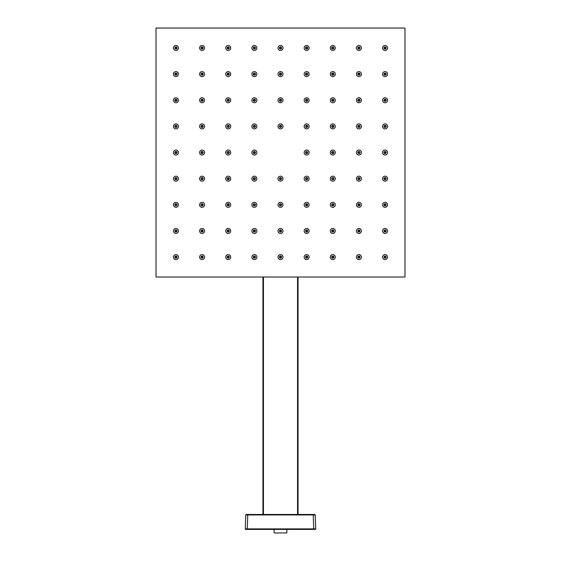 <?xml version="1.0" encoding="UTF-8"?>
<svg xmlns="http://www.w3.org/2000/svg" width="561" height="561" viewBox="0 0 561 561"><rect width="100%" height="100%" fill="white"/><g stroke="black" fill="none" stroke-linecap="round" stroke-linejoin="round"><path stroke-width="0.84" d="M404.979 277.015L404.979 28.05L156.021 28.05L156.021 277.015L404.979 277.015M175.516 48.583A0.75 0.75 0 0 1 175.32 47.545A0.75 0.75 0 0 1 176.357 47.348A0.75 0.75 0 0 1 176.554 48.386A0.75 0.75 0 0 1 175.516 48.583A0.75 0.75 0 0 0 176.554 48.386A0.75 0.75 0 0 0 176.357 47.348C175.327 47.236 175.032 47.664 175.502 48.604C176.547 48.695 176.834 48.274 176.371 47.327M177.339 45.911A2.489 2.489 0 0 1 177.991 49.368A2.489 2.489 0 0 1 174.534 50.02A2.489 2.489 0 0 1 173.882 46.563A2.489 2.489 0 0 1 177.339 45.911M175.516 74.725A0.75 0.75 0 0 1 175.32 73.687A0.75 0.75 0 0 1 176.357 73.491A0.75 0.75 0 0 1 176.554 74.529A0.75 0.75 0 0 1 175.516 74.725A0.75 0.75 0 0 0 176.554 74.529A0.75 0.75 0 0 0 176.357 73.491M177.339 72.053A2.489 2.489 0 0 1 177.991 75.511A2.489 2.489 0 0 1 174.534 76.163A2.489 2.489 0 0 1 173.882 72.706A2.489 2.489 0 0 1 177.339 72.053M175.516 100.868A0.75 0.75 0 0 1 175.32 99.83A0.75 0.75 0 0 1 176.357 99.634A0.75 0.75 0 0 1 176.554 100.671A0.75 0.75 0 0 1 175.516 100.868A0.75 0.75 0 0 0 176.554 100.671A0.75 0.75 0 0 0 176.357 99.634M177.339 98.196A2.489 2.489 0 0 1 177.991 101.653A2.489 2.489 0 0 1 174.534 102.305A2.489 2.489 0 0 1 173.882 98.848A2.489 2.489 0 0 1 177.339 98.196M175.516 127.01A0.75 0.75 0 0 1 175.32 125.973A0.75 0.75 0 0 1 176.357 125.776A0.75 0.75 0 0 1 176.554 126.814A0.75 0.75 0 0 1 175.516 127.01A0.75 0.75 0 0 0 176.554 126.814A0.75 0.75 0 0 0 176.357 125.776C175.327 125.664 175.032 126.085 175.502 127.031C176.547 127.123 176.834 126.695 176.371 125.755M177.339 124.332A2.489 2.489 0 0 1 177.991 127.796A2.489 2.489 0 0 1 174.534 128.448A2.489 2.489 0 0 1 173.882 124.984A2.489 2.489 0 0 1 177.339 124.332M175.516 153.146A0.75 0.75 0 0 1 175.32 152.108A0.75 0.75 0 0 1 176.357 151.919A0.75 0.75 0 0 1 176.554 152.957A0.75 0.75 0 0 1 175.516 153.146A0.75 0.75 0 0 0 176.554 152.957A0.75 0.75 0 0 0 176.357 151.919M177.339 150.474A2.489 2.489 0 0 1 177.991 153.938A2.489 2.489 0 0 1 174.534 154.591A2.489 2.489 0 0 1 173.882 151.126A2.489 2.489 0 0 1 177.339 150.474M175.516 179.289A0.75 0.75 0 0 1 175.32 178.251A0.75 0.75 0 0 1 176.357 178.054A0.75 0.75 0 0 1 176.554 179.092A0.75 0.75 0 0 1 175.516 179.289A0.75 0.75 0 0 0 176.554 179.092A0.75 0.75 0 0 0 176.357 178.054C175.327 177.942 175.032 178.37 175.502 179.31C176.547 179.401 176.834 178.98 176.371 178.033M177.339 176.617A2.489 2.489 0 0 1 177.991 180.074A2.489 2.489 0 0 1 174.534 180.733A2.489 2.489 0 0 1 173.882 177.269A2.489 2.489 0 0 1 177.339 176.617M175.516 205.431A0.75 0.75 0 0 1 175.32 204.393A0.75 0.75 0 0 1 176.357 204.197A0.75 0.75 0 0 1 176.554 205.235A0.75 0.75 0 0 1 175.516 205.431A0.75 0.75 0 0 0 176.554 205.235A0.75 0.75 0 0 0 176.357 204.197M177.339 202.759A2.489 2.489 0 0 1 177.991 206.217A2.489 2.489 0 0 1 174.534 206.869A2.489 2.489 0 0 1 173.882 203.412A2.489 2.489 0 0 1 177.339 202.759M175.516 231.574A0.75 0.75 0 0 1 175.32 230.536A0.75 0.75 0 0 1 176.357 230.34A0.75 0.75 0 0 1 176.554 231.377A0.75 0.75 0 0 1 175.516 231.574A0.75 0.75 0 0 0 176.554 231.377A0.75 0.75 0 0 0 176.357 230.34C175.327 230.227 175.032 230.655 175.502 231.595C176.547 231.686 176.834 231.258 176.371 230.319M177.339 228.902A2.489 2.489 0 0 1 177.991 232.359A2.489 2.489 0 0 1 174.534 233.011A2.489 2.489 0 0 1 173.882 229.554A2.489 2.489 0 0 1 177.339 228.902M175.516 257.716A0.75 0.75 0 0 1 175.32 256.679A0.75 0.75 0 0 1 176.357 256.482A0.75 0.75 0 0 1 176.554 257.52A0.75 0.75 0 0 1 175.516 257.716A0.75 0.75 0 0 0 176.554 257.52A0.75 0.75 0 0 0 176.357 256.482M177.339 255.045A2.489 2.489 0 0 1 177.991 258.502A2.489 2.489 0 0 1 174.534 259.154A2.489 2.489 0 0 1 173.882 255.697A2.489 2.489 0 0 1 177.339 255.045M201.658 48.583A0.75 0.75 0 0 1 201.462 47.545A0.75 0.75 0 0 1 202.5 47.348A0.75 0.75 0 0 1 202.696 48.386A0.75 0.75 0 0 1 201.658 48.583C202.689 48.695 202.977 48.274 202.514 47.327C201.462 47.236 201.175 47.664 201.644 48.604A0.75 0.75 0 0 0 202.696 48.386A0.75 0.75 0 0 0 202.5 47.348M203.482 45.911A2.489 2.489 0 0 1 204.134 49.368A2.489 2.489 0 0 1 200.67 50.02A2.489 2.489 0 0 1 200.018 46.563A2.489 2.489 0 0 1 203.482 45.911M201.658 74.725A0.75 0.75 0 0 1 201.462 73.687A0.75 0.75 0 0 1 202.5 73.491A0.75 0.75 0 0 1 202.696 74.529A0.75 0.75 0 0 1 201.658 74.725A0.75 0.75 0 0 0 202.696 74.529A0.75 0.75 0 0 0 202.5 73.491M203.482 72.053A2.489 2.489 0 0 1 204.134 75.511A2.489 2.489 0 0 1 200.67 76.163A2.489 2.489 0 0 1 200.018 72.706A2.489 2.489 0 0 1 203.482 72.053M201.658 100.868A0.75 0.75 0 0 1 201.462 99.83A0.75 0.75 0 0 1 202.5 99.634A0.75 0.75 0 0 1 202.696 100.671A0.75 0.75 0 0 1 201.658 100.868C202.689 100.98 202.977 100.552 202.514 99.613C201.462 99.521 201.175 99.942 201.644 100.889A0.75 0.75 0 0 0 202.696 100.671A0.75 0.75 0 0 0 202.5 99.634M203.482 98.196A2.489 2.489 0 0 1 204.134 101.653A2.489 2.489 0 0 1 200.67 102.305A2.489 2.489 0 0 1 200.018 98.848A2.489 2.489 0 0 1 203.482 98.196M201.658 127.01A0.75 0.75 0 0 1 201.462 125.973A0.75 0.75 0 0 1 202.5 125.776A0.75 0.75 0 0 1 202.696 126.814A0.75 0.75 0 0 1 201.658 127.01A0.75 0.75 0 0 0 202.696 126.814A0.75 0.75 0 0 0 202.5 125.776M203.482 124.332A2.489 2.489 0 0 1 204.134 127.796A2.489 2.489 0 0 1 200.67 128.448A2.489 2.489 0 0 1 200.018 124.984A2.489 2.489 0 0 1 203.482 124.332M201.658 153.146A0.75 0.75 0 0 1 201.462 152.108A0.75 0.75 0 0 1 202.5 151.919A0.75 0.75 0 0 1 202.696 152.957A0.75 0.75 0 0 1 201.658 153.146C202.689 153.258 202.977 152.837 202.514 151.898C201.462 151.807 201.175 152.227 201.644 153.167A0.75 0.75 0 0 0 202.696 152.957A0.75 0.75 0 0 0 202.5 151.919M203.482 150.474A2.489 2.489 0 0 1 204.134 153.938A2.489 2.489 0 0 1 200.67 154.591A2.489 2.489 0 0 1 200.018 151.126A2.489 2.489 0 0 1 203.482 150.474M201.658 179.289A0.75 0.75 0 0 1 201.462 178.251A0.75 0.75 0 0 1 202.5 178.054A0.75 0.75 0 0 1 202.696 179.092A0.75 0.75 0 0 1 201.658 179.289A0.75 0.75 0 0 0 202.696 179.092A0.75 0.75 0 0 0 202.5 178.054M203.482 176.617A2.489 2.489 0 0 1 204.134 180.074A2.489 2.489 0 0 1 200.67 180.733A2.489 2.489 0 0 1 200.018 177.269A2.489 2.489 0 0 1 203.482 176.617M201.658 205.431A0.75 0.75 0 0 1 201.462 204.393A0.75 0.75 0 0 1 202.5 204.197A0.75 0.75 0 0 1 202.696 205.235A0.75 0.75 0 0 1 201.658 205.431A0.75 0.75 0 0 0 202.696 205.235A0.75 0.75 0 0 0 202.5 204.197M203.482 202.759A2.489 2.489 0 0 1 204.134 206.217A2.489 2.489 0 0 1 200.67 206.869A2.489 2.489 0 0 1 200.018 203.412A2.489 2.489 0 0 1 203.482 202.759M201.658 231.574A0.75 0.75 0 0 1 201.462 230.536A0.75 0.75 0 0 1 202.5 230.34A0.75 0.75 0 0 1 202.696 231.377A0.75 0.75 0 0 1 201.658 231.574C202.689 231.686 202.977 231.258 202.514 230.319C201.462 230.227 201.175 230.655 201.644 231.595A0.75 0.75 0 0 0 202.696 231.377A0.75 0.75 0 0 0 202.5 230.34M203.482 228.902A2.489 2.489 0 0 1 204.134 232.359A2.489 2.489 0 0 1 200.67 233.011A2.489 2.489 0 0 1 200.018 229.554A2.489 2.489 0 0 1 203.482 228.902M201.658 257.716A0.75 0.75 0 0 1 201.462 256.679A0.75 0.75 0 0 1 202.5 256.482A0.75 0.75 0 0 1 202.696 257.52A0.75 0.75 0 0 1 201.658 257.716A0.75 0.75 0 0 0 202.696 257.52A0.75 0.75 0 0 0 202.5 256.482M203.482 255.045A2.489 2.489 0 0 1 204.134 258.502A2.489 2.489 0 0 1 200.67 259.154A2.489 2.489 0 0 1 200.018 255.697A2.489 2.489 0 0 1 203.482 255.045M227.794 48.583A0.75 0.75 0 0 1 227.598 47.545A0.75 0.75 0 0 1 228.636 47.348A0.75 0.75 0 0 1 228.832 48.386A0.75 0.75 0 0 1 227.794 48.583A0.75 0.75 0 0 0 228.832 48.386A0.75 0.75 0 0 0 228.636 47.348C227.605 47.236 227.317 47.664 227.78 48.604C228.832 48.695 229.119 48.274 228.65 47.327M229.624 45.911A2.489 2.489 0 0 1 230.276 49.368A2.489 2.489 0 0 1 226.812 50.02A2.489 2.489 0 0 1 226.16 46.563A2.489 2.489 0 0 1 229.624 45.911M227.794 74.725A0.75 0.75 0 0 1 227.598 73.687A0.75 0.75 0 0 1 228.636 73.491A0.75 0.75 0 0 1 228.832 74.529A0.75 0.75 0 0 1 227.794 74.725A0.75 0.75 0 0 0 228.832 74.529A0.75 0.75 0 0 0 228.636 73.491M229.624 72.053A2.489 2.489 0 0 1 230.276 75.511A2.489 2.489 0 0 1 226.812 76.163A2.489 2.489 0 0 1 226.16 72.706A2.489 2.489 0 0 1 229.624 72.053M227.794 100.868A0.75 0.75 0 0 1 227.598 99.83A0.75 0.75 0 0 1 228.636 99.634A0.75 0.75 0 0 1 228.832 100.671A0.75 0.75 0 0 1 227.794 100.868A0.75 0.75 0 0 0 228.832 100.671A0.75 0.75 0 0 0 228.636 99.634M229.624 98.196A2.489 2.489 0 0 1 230.276 101.653A2.489 2.489 0 0 1 226.812 102.305A2.489 2.489 0 0 1 226.16 98.848A2.489 2.489 0 0 1 229.624 98.196M227.794 127.01A0.75 0.75 0 0 1 227.598 125.973A0.75 0.75 0 0 1 228.636 125.776A0.75 0.75 0 0 1 228.832 126.814A0.75 0.75 0 0 1 227.794 127.01A0.75 0.75 0 0 0 228.832 126.814A0.75 0.75 0 0 0 228.636 125.776C227.605 125.664 227.317 126.085 227.78 127.031C228.832 127.123 229.119 126.695 228.65 125.755M229.624 124.332A2.489 2.489 0 0 1 230.276 127.796A2.489 2.489 0 0 1 226.812 128.448A2.489 2.489 0 0 1 226.16 124.984A2.489 2.489 0 0 1 229.624 124.332M227.794 153.146A0.75 0.75 0 0 1 227.598 152.108A0.75 0.75 0 0 1 228.636 151.919A0.75 0.75 0 0 1 228.832 152.957A0.75 0.75 0 0 1 227.794 153.146A0.75 0.75 0 0 0 228.832 152.957A0.75 0.75 0 0 0 228.636 151.919M229.624 150.474A2.489 2.489 0 0 1 230.276 153.938A2.489 2.489 0 0 1 226.812 154.591A2.489 2.489 0 0 1 226.16 151.126A2.489 2.489 0 0 1 229.624 150.474M227.794 179.289A0.75 0.75 0 0 1 227.598 178.251A0.75 0.75 0 0 1 228.636 178.054A0.75 0.75 0 0 1 228.832 179.092A0.75 0.75 0 0 1 227.794 179.289A0.75 0.75 0 0 0 228.832 179.092A0.75 0.75 0 0 0 228.636 178.054C227.605 177.942 227.317 178.37 227.78 179.31C228.832 179.401 229.119 178.98 228.65 178.033M229.624 176.617A2.489 2.489 0 0 1 230.276 180.074A2.489 2.489 0 0 1 226.812 180.733A2.489 2.489 0 0 1 226.16 177.269A2.489 2.489 0 0 1 229.624 176.617M227.794 205.431A0.75 0.75 0 0 1 227.598 204.393A0.75 0.75 0 0 1 228.636 204.197A0.75 0.75 0 0 1 228.832 205.235A0.75 0.75 0 0 1 227.794 205.431A0.75 0.75 0 0 0 228.832 205.235A0.75 0.75 0 0 0 228.636 204.197M229.624 202.759A2.489 2.489 0 0 1 230.276 206.217A2.489 2.489 0 0 1 226.812 206.869A2.489 2.489 0 0 1 226.16 203.412A2.489 2.489 0 0 1 229.624 202.759M227.794 231.574A0.75 0.75 0 0 1 227.598 230.536A0.75 0.75 0 0 1 228.636 230.34A0.75 0.75 0 0 1 228.832 231.377A0.75 0.75 0 0 1 227.794 231.574A0.75 0.75 0 0 0 228.832 231.377A0.75 0.75 0 0 0 228.636 230.34C227.605 230.227 227.317 230.655 227.78 231.595C228.832 231.686 229.119 231.258 228.65 230.319M229.624 228.902A2.489 2.489 0 0 1 230.276 232.359A2.489 2.489 0 0 1 226.812 233.011A2.489 2.489 0 0 1 226.16 229.554A2.489 2.489 0 0 1 229.624 228.902M227.794 257.716A0.75 0.75 0 0 1 227.598 256.679A0.75 0.75 0 0 1 228.636 256.482A0.75 0.75 0 0 1 228.832 257.52A0.75 0.75 0 0 1 227.794 257.716A0.75 0.75 0 0 0 228.832 257.52A0.75 0.75 0 0 0 228.636 256.482M229.624 255.045A2.489 2.489 0 0 1 230.276 258.502A2.489 2.489 0 0 1 226.812 259.154A2.489 2.489 0 0 1 226.16 255.697A2.489 2.489 0 0 1 229.624 255.045M253.937 48.583A0.75 0.75 0 0 1 253.74 47.545A0.75 0.75 0 0 1 254.778 47.348A0.75 0.75 0 0 1 254.975 48.386A0.75 0.75 0 0 1 253.937 48.583C254.967 48.695 255.262 48.274 254.792 47.327C253.747 47.236 253.46 47.664 253.923 48.604A0.75 0.75 0 0 0 254.975 48.386A0.75 0.75 0 0 0 254.778 47.348M255.76 45.911A2.489 2.489 0 0 1 256.412 49.368A2.489 2.489 0 0 1 252.955 50.02A2.489 2.489 0 0 1 252.303 46.563A2.489 2.489 0 0 1 255.76 45.911M253.937 74.725A0.75 0.75 0 0 1 253.74 73.687A0.75 0.75 0 0 1 254.778 73.491A0.75 0.75 0 0 1 254.975 74.529A0.75 0.75 0 0 1 253.937 74.725A0.75 0.75 0 0 0 254.975 74.529A0.75 0.75 0 0 0 254.778 73.491M255.76 72.053A2.489 2.489 0 0 1 256.412 75.511A2.489 2.489 0 0 1 252.955 76.163A2.489 2.489 0 0 1 252.303 72.706A2.489 2.489 0 0 1 255.76 72.053M253.937 100.868A0.75 0.75 0 0 1 253.74 99.83A0.75 0.75 0 0 1 254.778 99.634A0.75 0.75 0 0 1 254.975 100.671A0.75 0.75 0 0 1 253.937 100.868C254.967 100.98 255.262 100.552 254.792 99.613C253.747 99.521 253.46 99.942 253.923 100.889A0.75 0.75 0 0 0 254.975 100.671A0.75 0.75 0 0 0 254.778 99.634M255.76 98.196A2.489 2.489 0 0 1 256.412 101.653A2.489 2.489 0 0 1 252.955 102.305A2.489 2.489 0 0 1 252.303 98.848A2.489 2.489 0 0 1 255.76 98.196M253.937 127.01A0.75 0.75 0 0 1 253.74 125.973A0.75 0.75 0 0 1 254.778 125.776A0.75 0.75 0 0 1 254.975 126.814A0.75 0.75 0 0 1 253.937 127.01A0.75 0.75 0 0 0 254.975 126.814A0.75 0.75 0 0 0 254.778 125.776M255.76 124.332A2.489 2.489 0 0 1 256.412 127.796A2.489 2.489 0 0 1 252.955 128.448A2.489 2.489 0 0 1 252.303 124.984A2.489 2.489 0 0 1 255.76 124.332M253.937 153.146A0.75 0.75 0 0 1 253.74 152.108A0.75 0.75 0 0 1 254.778 151.919A0.75 0.75 0 0 1 254.975 152.957A0.75 0.75 0 0 1 253.937 153.146C254.967 153.258 255.262 152.837 254.792 151.898C253.747 151.807 253.46 152.227 253.923 153.167A0.75 0.75 0 0 0 254.975 152.957A0.75 0.75 0 0 0 254.778 151.919M255.76 150.474A2.489 2.489 0 0 1 256.412 153.938A2.489 2.489 0 0 1 252.955 154.591A2.489 2.489 0 0 1 252.303 151.126A2.489 2.489 0 0 1 255.76 150.474M253.937 179.289A0.75 0.75 0 0 1 253.74 178.251A0.75 0.75 0 0 1 254.778 178.054A0.75 0.75 0 0 1 254.975 179.092A0.75 0.75 0 0 1 253.937 179.289A0.75 0.75 0 0 0 254.975 179.092A0.75 0.75 0 0 0 254.778 178.054M255.76 176.617A2.489 2.489 0 0 1 256.412 180.074A2.489 2.489 0 0 1 252.955 180.733A2.489 2.489 0 0 1 252.303 177.269A2.489 2.489 0 0 1 255.76 176.617M253.937 205.431A0.75 0.75 0 0 1 253.74 204.393A0.75 0.75 0 0 1 254.778 204.197A0.75 0.75 0 0 1 254.975 205.235A0.75 0.75 0 0 1 253.937 205.431A0.75 0.75 0 0 0 254.975 205.235A0.75 0.75 0 0 0 254.778 204.197M255.76 202.759A2.489 2.489 0 0 1 256.412 206.217A2.489 2.489 0 0 1 252.955 206.869A2.489 2.489 0 0 1 252.303 203.412A2.489 2.489 0 0 1 255.76 202.759M253.937 231.574A0.75 0.75 0 0 1 253.74 230.536A0.75 0.75 0 0 1 254.778 230.34A0.75 0.75 0 0 1 254.975 231.377A0.75 0.75 0 0 1 253.937 231.574C254.967 231.686 255.262 231.258 254.792 230.319C253.747 230.227 253.46 230.655 253.923 231.595A0.75 0.75 0 0 0 254.975 231.377A0.75 0.75 0 0 0 254.778 230.34M255.76 228.902A2.489 2.489 0 0 1 256.412 232.359A2.489 2.489 0 0 1 252.955 233.011A2.489 2.489 0 0 1 252.303 229.554A2.489 2.489 0 0 1 255.76 228.902M253.937 257.716A0.75 0.75 0 0 1 253.74 256.679A0.75 0.75 0 0 1 254.778 256.482A0.75 0.75 0 0 1 254.975 257.52A0.75 0.75 0 0 1 253.937 257.716A0.75 0.75 0 0 0 254.975 257.52A0.75 0.75 0 0 0 254.778 256.482M255.76 255.045A2.489 2.489 0 0 1 256.412 258.502A2.489 2.489 0 0 1 252.955 259.154A2.489 2.489 0 0 1 252.303 255.697A2.489 2.489 0 0 1 255.76 255.045M280.079 48.583A0.75 0.75 0 0 1 279.883 47.545A0.75 0.75 0 0 1 280.921 47.348A0.75 0.75 0 0 1 281.117 48.386A0.75 0.75 0 0 1 280.079 48.583C281.11 48.695 281.405 48.274 280.935 47.327C279.89 47.236 279.595 47.664 280.065 48.604A0.75 0.75 0 0 0 281.117 48.386A0.75 0.75 0 0 0 280.921 47.348M281.903 45.911A2.489 2.489 0 0 1 282.555 49.368A2.489 2.489 0 0 1 279.098 50.02A2.489 2.489 0 0 1 278.445 46.563A2.489 2.489 0 0 1 281.903 45.911M280.079 74.725A0.75 0.75 0 0 1 279.883 73.687A0.75 0.75 0 0 1 280.921 73.491A0.75 0.75 0 0 1 281.117 74.529A0.75 0.75 0 0 1 280.079 74.725A0.75 0.75 0 0 0 281.117 74.529A0.75 0.75 0 0 0 280.921 73.491M281.903 72.053A2.489 2.489 0 0 1 282.555 75.511A2.489 2.489 0 0 1 279.098 76.163A2.489 2.489 0 0 1 278.445 72.706A2.489 2.489 0 0 1 281.903 72.053M280.079 100.868A0.75 0.75 0 0 1 279.883 99.83A0.75 0.75 0 0 1 280.921 99.634A0.75 0.75 0 0 1 281.117 100.671A0.75 0.75 0 0 1 280.079 100.868C281.11 100.98 281.405 100.552 280.935 99.613C279.89 99.521 279.595 99.942 280.065 100.889A0.75 0.75 0 0 0 281.117 100.671A0.75 0.75 0 0 0 280.921 99.634M281.903 98.196A2.489 2.489 0 0 1 282.555 101.653A2.489 2.489 0 0 1 279.098 102.305A2.489 2.489 0 0 1 278.445 98.848A2.489 2.489 0 0 1 281.903 98.196M280.079 127.01A0.75 0.75 0 0 1 279.883 125.973A0.75 0.75 0 0 1 280.921 125.776A0.75 0.75 0 0 1 281.117 126.814A0.75 0.75 0 0 1 280.079 127.01A0.75 0.75 0 0 0 281.117 126.814A0.75 0.75 0 0 0 280.921 125.776C279.89 125.664 279.595 126.085 280.065 127.031C281.11 127.123 281.405 126.695 280.935 125.755M281.903 124.332A2.489 2.489 0 0 1 282.555 127.796A2.489 2.489 0 0 1 279.098 128.448A2.489 2.489 0 0 1 278.445 124.984A2.489 2.489 0 0 1 281.903 124.332M280.079 179.289A0.75 0.75 0 0 1 279.883 178.251A0.75 0.75 0 0 1 280.921 178.054A0.75 0.75 0 0 1 281.117 179.092A0.75 0.75 0 0 1 280.079 179.289A0.75 0.75 0 0 0 281.117 179.092A0.75 0.75 0 0 0 280.921 178.054C279.89 177.942 279.595 178.37 280.065 179.31C281.11 179.401 281.405 178.98 280.935 178.033M281.903 176.617A2.489 2.489 0 0 1 282.555 180.074A2.489 2.489 0 0 1 279.098 180.733A2.489 2.489 0 0 1 278.445 177.269A2.489 2.489 0 0 1 281.903 176.617M280.079 205.431A0.75 0.75 0 0 1 279.883 204.393A0.75 0.75 0 0 1 280.921 204.197A0.75 0.75 0 0 1 281.117 205.235A0.75 0.75 0 0 1 280.079 205.431A0.75 0.75 0 0 0 281.117 205.235A0.75 0.75 0 0 0 280.921 204.197M281.903 202.759A2.489 2.489 0 0 1 282.555 206.217A2.489 2.489 0 0 1 279.098 206.869A2.489 2.489 0 0 1 278.445 203.412A2.489 2.489 0 0 1 281.903 202.759M280.079 231.574A0.75 0.75 0 0 1 279.883 230.536A0.75 0.75 0 0 1 280.921 230.34A0.75 0.75 0 0 1 281.117 231.377A0.75 0.75 0 0 1 280.079 231.574C281.11 231.686 281.405 231.258 280.935 230.319C279.89 230.227 279.595 230.655 280.065 231.595A0.75 0.75 0 0 0 281.117 231.377A0.75 0.75 0 0 0 280.921 230.34M281.903 228.902A2.489 2.489 0 0 1 282.555 232.359A2.489 2.489 0 0 1 279.098 233.011A2.489 2.489 0 0 1 278.445 229.554A2.489 2.489 0 0 1 281.903 228.902M280.079 257.716A0.75 0.75 0 0 1 279.883 256.679A0.75 0.75 0 0 1 280.921 256.482A0.75 0.75 0 0 1 281.117 257.52A0.75 0.75 0 0 1 280.079 257.716A0.75 0.75 0 0 0 281.117 257.52A0.75 0.75 0 0 0 280.921 256.482M281.903 255.045A2.489 2.489 0 0 1 282.555 258.502A2.489 2.489 0 0 1 279.098 259.154A2.489 2.489 0 0 1 278.445 255.697A2.489 2.489 0 0 1 281.903 255.045M306.222 48.583A0.75 0.75 0 0 1 306.026 47.545A0.75 0.75 0 0 1 307.063 47.348A0.75 0.75 0 0 1 307.26 48.386A0.75 0.75 0 0 1 306.222 48.583A0.75 0.75 0 0 0 307.26 48.386A0.75 0.75 0 0 0 307.063 47.348C306.033 47.236 305.738 47.664 306.208 48.604C307.253 48.695 307.54 48.274 307.077 47.327M308.045 45.911A2.489 2.489 0 0 1 308.697 49.368A2.489 2.489 0 0 1 305.24 50.02A2.489 2.489 0 0 1 304.588 46.563A2.489 2.489 0 0 1 308.045 45.911M306.222 74.725A0.75 0.75 0 0 1 306.026 73.687A0.75 0.75 0 0 1 307.063 73.491A0.75 0.75 0 0 1 307.26 74.529A0.75 0.75 0 0 1 306.222 74.725A0.75 0.75 0 0 0 307.26 74.529A0.75 0.75 0 0 0 307.063 73.491M308.045 72.053A2.489 2.489 0 0 1 308.697 75.511A2.489 2.489 0 0 1 305.24 76.163A2.489 2.489 0 0 1 304.588 72.706A2.489 2.489 0 0 1 308.045 72.053M306.222 100.868A0.75 0.75 0 0 1 306.026 99.83A0.75 0.75 0 0 1 307.063 99.634A0.75 0.75 0 0 1 307.26 100.671A0.75 0.75 0 0 1 306.222 100.868A0.75 0.75 0 0 0 307.26 100.671A0.75 0.75 0 0 0 307.063 99.634M308.045 98.196A2.489 2.489 0 0 1 308.697 101.653A2.489 2.489 0 0 1 305.24 102.305A2.489 2.489 0 0 1 304.588 98.848A2.489 2.489 0 0 1 308.045 98.196M306.222 127.01A0.75 0.75 0 0 1 306.026 125.973A0.75 0.75 0 0 1 307.063 125.776A0.75 0.75 0 0 1 307.26 126.814A0.75 0.75 0 0 1 306.222 127.01A0.75 0.75 0 0 0 307.26 126.814A0.75 0.75 0 0 0 307.063 125.776C306.033 125.664 305.738 126.085 306.208 127.031C307.253 127.123 307.54 126.695 307.077 125.755M308.045 124.332A2.489 2.489 0 0 1 308.697 127.796A2.489 2.489 0 0 1 305.24 128.448A2.489 2.489 0 0 1 304.588 124.984A2.489 2.489 0 0 1 308.045 124.332M306.222 153.146A0.75 0.75 0 0 1 306.026 152.108A0.75 0.75 0 0 1 307.063 151.919A0.75 0.75 0 0 1 307.26 152.957A0.75 0.75 0 0 1 306.222 153.146A0.75 0.75 0 0 0 307.26 152.957A0.75 0.75 0 0 0 307.063 151.919M308.045 150.474A2.489 2.489 0 0 1 308.697 153.938A2.489 2.489 0 0 1 305.24 154.591A2.489 2.489 0 0 1 304.588 151.126A2.489 2.489 0 0 1 308.045 150.474M306.222 179.289A0.75 0.75 0 0 1 306.026 178.251A0.75 0.75 0 0 1 307.063 178.054A0.75 0.75 0 0 1 307.26 179.092A0.75 0.75 0 0 1 306.222 179.289A0.75 0.75 0 0 0 307.26 179.092A0.75 0.75 0 0 0 307.063 178.054C306.033 177.942 305.738 178.37 306.208 179.31C307.253 179.401 307.54 178.98 307.077 178.033M308.045 176.617A2.489 2.489 0 0 1 308.697 180.074A2.489 2.489 0 0 1 305.24 180.733A2.489 2.489 0 0 1 304.588 177.269A2.489 2.489 0 0 1 308.045 176.617M306.222 205.431A0.75 0.75 0 0 1 306.026 204.393A0.75 0.75 0 0 1 307.063 204.197A0.75 0.75 0 0 1 307.26 205.235A0.75 0.75 0 0 1 306.222 205.431A0.75 0.75 0 0 0 307.26 205.235A0.75 0.75 0 0 0 307.063 204.197M308.045 202.759A2.489 2.489 0 0 1 308.697 206.217A2.489 2.489 0 0 1 305.24 206.869A2.489 2.489 0 0 1 304.588 203.412A2.489 2.489 0 0 1 308.045 202.759M306.222 231.574A0.75 0.75 0 0 1 306.026 230.536A0.75 0.75 0 0 1 307.063 230.34A0.75 0.75 0 0 1 307.26 231.377A0.75 0.75 0 0 1 306.222 231.574A0.75 0.75 0 0 0 307.26 231.377A0.75 0.75 0 0 0 307.063 230.34C306.033 230.227 305.738 230.655 306.208 231.595C307.253 231.686 307.54 231.258 307.077 230.319M308.045 228.902A2.489 2.489 0 0 1 308.697 232.359A2.489 2.489 0 0 1 305.24 233.011A2.489 2.489 0 0 1 304.588 229.554A2.489 2.489 0 0 1 308.045 228.902M306.222 257.716A0.75 0.75 0 0 1 306.026 256.679A0.75 0.75 0 0 1 307.063 256.482A0.75 0.75 0 0 1 307.26 257.52A0.75 0.75 0 0 1 306.222 257.716A0.75 0.75 0 0 0 307.26 257.52A0.75 0.75 0 0 0 307.063 256.482M308.045 255.045A2.489 2.489 0 0 1 308.697 258.502A2.489 2.489 0 0 1 305.24 259.154A2.489 2.489 0 0 1 304.588 255.697A2.489 2.489 0 0 1 308.045 255.045M332.364 48.583A0.75 0.75 0 0 1 332.168 47.545A0.75 0.75 0 0 1 333.206 47.348A0.75 0.75 0 0 1 333.402 48.386A0.75 0.75 0 0 1 332.364 48.583C333.395 48.695 333.683 48.274 333.22 47.327C332.168 47.236 331.881 47.664 332.35 48.604A0.75 0.75 0 0 0 333.402 48.386A0.75 0.75 0 0 0 333.206 47.348M334.188 45.911A2.489 2.489 0 0 1 334.84 49.368A2.489 2.489 0 0 1 331.376 50.02A2.489 2.489 0 0 1 330.724 46.563A2.489 2.489 0 0 1 334.188 45.911M332.364 74.725A0.75 0.75 0 0 1 332.168 73.687A0.75 0.75 0 0 1 333.206 73.491A0.75 0.75 0 0 1 333.402 74.529A0.75 0.75 0 0 1 332.364 74.725A0.75 0.75 0 0 0 333.402 74.529A0.75 0.75 0 0 0 333.206 73.491M334.188 72.053A2.489 2.489 0 0 1 334.84 75.511A2.489 2.489 0 0 1 331.376 76.163A2.489 2.489 0 0 1 330.724 72.706A2.489 2.489 0 0 1 334.188 72.053M332.364 100.868A0.75 0.75 0 0 1 332.168 99.83A0.75 0.75 0 0 1 333.206 99.634A0.75 0.75 0 0 1 333.402 100.671A0.75 0.75 0 0 1 332.364 100.868C333.395 100.98 333.683 100.552 333.22 99.613C332.168 99.521 331.881 99.942 332.35 100.889A0.75 0.75 0 0 0 333.402 100.671A0.75 0.75 0 0 0 333.206 99.634M334.188 98.196A2.489 2.489 0 0 1 334.84 101.653A2.489 2.489 0 0 1 331.376 102.305A2.489 2.489 0 0 1 330.724 98.848A2.489 2.489 0 0 1 334.188 98.196M332.364 127.01A0.75 0.75 0 0 1 332.168 125.973A0.75 0.75 0 0 1 333.206 125.776A0.75 0.75 0 0 1 333.402 126.814A0.75 0.75 0 0 1 332.364 127.01A0.75 0.75 0 0 0 333.402 126.814A0.75 0.75 0 0 0 333.206 125.776M334.188 124.332A2.489 2.489 0 0 1 334.84 127.796A2.489 2.489 0 0 1 331.376 128.448A2.489 2.489 0 0 1 330.724 124.984A2.489 2.489 0 0 1 334.188 124.332M332.364 153.146A0.75 0.75 0 0 1 332.168 152.108A0.75 0.75 0 0 1 333.206 151.919A0.75 0.75 0 0 1 333.402 152.957A0.75 0.75 0 0 1 332.364 153.146C333.395 153.258 333.683 152.837 333.22 151.898C332.168 151.807 331.881 152.227 332.35 153.167A0.75 0.75 0 0 0 333.402 152.957A0.75 0.75 0 0 0 333.206 151.919M334.188 150.474A2.489 2.489 0 0 1 334.84 153.938A2.489 2.489 0 0 1 331.376 154.591A2.489 2.489 0 0 1 330.724 151.126A2.489 2.489 0 0 1 334.188 150.474M332.364 179.289A0.75 0.75 0 0 1 332.168 178.251A0.75 0.75 0 0 1 333.206 178.054A0.75 0.75 0 0 1 333.402 179.092A0.75 0.75 0 0 1 332.364 179.289A0.75 0.75 0 0 0 333.402 179.092A0.75 0.75 0 0 0 333.206 178.054M334.188 176.617A2.489 2.489 0 0 1 334.84 180.074A2.489 2.489 0 0 1 331.376 180.733A2.489 2.489 0 0 1 330.724 177.269A2.489 2.489 0 0 1 334.188 176.617M332.364 205.431A0.75 0.75 0 0 1 332.168 204.393A0.75 0.75 0 0 1 333.206 204.197A0.75 0.75 0 0 1 333.402 205.235A0.75 0.75 0 0 1 332.364 205.431A0.75 0.75 0 0 0 333.402 205.235A0.75 0.75 0 0 0 333.206 204.197M334.188 202.759A2.489 2.489 0 0 1 334.84 206.217A2.489 2.489 0 0 1 331.376 206.869A2.489 2.489 0 0 1 330.724 203.412A2.489 2.489 0 0 1 334.188 202.759M332.364 231.574A0.75 0.75 0 0 1 332.168 230.536A0.75 0.75 0 0 1 333.206 230.34A0.75 0.75 0 0 1 333.402 231.377A0.75 0.75 0 0 1 332.364 231.574C333.395 231.686 333.683 231.258 333.22 230.319C332.168 230.227 331.881 230.655 332.35 231.595A0.75 0.75 0 0 0 333.402 231.377A0.75 0.75 0 0 0 333.206 230.34M334.188 228.902A2.489 2.489 0 0 1 334.84 232.359A2.489 2.489 0 0 1 331.376 233.011A2.489 2.489 0 0 1 330.724 229.554A2.489 2.489 0 0 1 334.188 228.902M332.364 257.716A0.75 0.75 0 0 1 332.168 256.679A0.75 0.75 0 0 1 333.206 256.482A0.75 0.75 0 0 1 333.402 257.52A0.75 0.75 0 0 1 332.364 257.716A0.75 0.75 0 0 0 333.402 257.52A0.75 0.75 0 0 0 333.206 256.482M334.188 255.045A2.489 2.489 0 0 1 334.84 258.502A2.489 2.489 0 0 1 331.376 259.154A2.489 2.489 0 0 1 330.724 255.697A2.489 2.489 0 0 1 334.188 255.045M358.5 48.583A0.75 0.75 0 0 1 358.304 47.545A0.75 0.75 0 0 1 359.342 47.348A0.75 0.75 0 0 1 359.538 48.386A0.75 0.75 0 0 1 358.5 48.583A0.75 0.75 0 0 0 359.538 48.386A0.75 0.75 0 0 0 359.342 47.348C358.311 47.236 358.023 47.664 358.486 48.604C359.538 48.695 359.825 48.274 359.356 47.327M360.33 45.911A2.489 2.489 0 0 1 360.982 49.368A2.489 2.489 0 0 1 357.518 50.02A2.489 2.489 0 0 1 356.866 46.563A2.489 2.489 0 0 1 360.33 45.911M358.5 74.725A0.75 0.75 0 0 1 358.304 73.687A0.75 0.75 0 0 1 359.342 73.491A0.75 0.75 0 0 1 359.538 74.529A0.75 0.75 0 0 1 358.5 74.725A0.75 0.75 0 0 0 359.538 74.529A0.75 0.75 0 0 0 359.342 73.491M360.33 72.053A2.489 2.489 0 0 1 360.982 75.511A2.489 2.489 0 0 1 357.518 76.163A2.489 2.489 0 0 1 356.866 72.706A2.489 2.489 0 0 1 360.33 72.053M358.5 100.868A0.75 0.75 0 0 1 358.304 99.83A0.75 0.75 0 0 1 359.342 99.634A0.75 0.75 0 0 1 359.538 100.671A0.75 0.75 0 0 1 358.5 100.868A0.75 0.75 0 0 0 359.538 100.671A0.75 0.75 0 0 0 359.342 99.634M360.33 98.196A2.489 2.489 0 0 1 360.982 101.653A2.489 2.489 0 0 1 357.518 102.305A2.489 2.489 0 0 1 356.866 98.848A2.489 2.489 0 0 1 360.33 98.196M358.5 127.01A0.75 0.75 0 0 1 358.304 125.973A0.75 0.75 0 0 1 359.342 125.776A0.75 0.75 0 0 1 359.538 126.814A0.75 0.75 0 0 1 358.5 127.01A0.75 0.75 0 0 0 359.538 126.814A0.75 0.75 0 0 0 359.342 125.776C358.311 125.664 358.023 126.085 358.486 127.031C359.538 127.123 359.825 126.695 359.356 125.755M360.33 124.332A2.489 2.489 0 0 1 360.982 127.796A2.489 2.489 0 0 1 357.518 128.448A2.489 2.489 0 0 1 356.866 124.984A2.489 2.489 0 0 1 360.33 124.332M358.5 153.146A0.75 0.75 0 0 1 358.304 152.108A0.75 0.75 0 0 1 359.342 151.919A0.75 0.75 0 0 1 359.538 152.957A0.75 0.75 0 0 1 358.5 153.146A0.75 0.75 0 0 0 359.538 152.957A0.75 0.75 0 0 0 359.342 151.919M360.33 150.474A2.489 2.489 0 0 1 360.982 153.938A2.489 2.489 0 0 1 357.518 154.591A2.489 2.489 0 0 1 356.866 151.126A2.489 2.489 0 0 1 360.33 150.474M358.5 179.289A0.75 0.75 0 0 1 358.304 178.251A0.75 0.75 0 0 1 359.342 178.054A0.75 0.75 0 0 1 359.538 179.092A0.75 0.75 0 0 1 358.5 179.289A0.75 0.75 0 0 0 359.538 179.092A0.75 0.75 0 0 0 359.342 178.054C358.311 177.942 358.023 178.37 358.486 179.31C359.538 179.401 359.825 178.98 359.356 178.033M360.33 176.617A2.489 2.489 0 0 1 360.982 180.074A2.489 2.489 0 0 1 357.518 180.733A2.489 2.489 0 0 1 356.866 177.269A2.489 2.489 0 0 1 360.33 176.617M358.5 205.431A0.75 0.75 0 0 1 358.304 204.393A0.75 0.75 0 0 1 359.342 204.197A0.75 0.75 0 0 1 359.538 205.235A0.75 0.75 0 0 1 358.5 205.431A0.75 0.75 0 0 0 359.538 205.235A0.75 0.75 0 0 0 359.342 204.197M360.33 202.759A2.489 2.489 0 0 1 360.982 206.217A2.489 2.489 0 0 1 357.518 206.869A2.489 2.489 0 0 1 356.866 203.412A2.489 2.489 0 0 1 360.33 202.759M358.5 231.574A0.75 0.75 0 0 1 358.304 230.536A0.75 0.75 0 0 1 359.342 230.34A0.75 0.75 0 0 1 359.538 231.377A0.75 0.75 0 0 1 358.5 231.574A0.75 0.75 0 0 0 359.538 231.377A0.75 0.75 0 0 0 359.342 230.34C358.311 230.227 358.023 230.655 358.486 231.595C359.538 231.686 359.825 231.258 359.356 230.319M360.33 228.902A2.489 2.489 0 0 1 360.982 232.359A2.489 2.489 0 0 1 357.518 233.011A2.489 2.489 0 0 1 356.866 229.554A2.489 2.489 0 0 1 360.33 228.902M358.5 257.716A0.75 0.75 0 0 1 358.304 256.679A0.75 0.75 0 0 1 359.342 256.482A0.75 0.75 0 0 1 359.538 257.52A0.75 0.75 0 0 1 358.5 257.716A0.75 0.75 0 0 0 359.538 257.52A0.75 0.75 0 0 0 359.342 256.482M360.33 255.045A2.489 2.489 0 0 1 360.982 258.502A2.489 2.489 0 0 1 357.518 259.154A2.489 2.489 0 0 1 356.866 255.697A2.489 2.489 0 0 1 360.33 255.045M384.643 48.583A0.75 0.75 0 0 1 384.446 47.545A0.75 0.75 0 0 1 385.484 47.348A0.75 0.75 0 0 1 385.68 48.386A0.75 0.75 0 0 1 384.643 48.583C385.673 48.695 385.968 48.274 385.498 47.327C384.453 47.236 384.166 47.664 384.629 48.604A0.75 0.75 0 0 0 385.68 48.386A0.75 0.75 0 0 0 385.484 47.348M386.466 45.911A2.489 2.489 0 0 1 387.118 49.368A2.489 2.489 0 0 1 383.661 50.02A2.489 2.489 0 0 1 383.009 46.563A2.489 2.489 0 0 1 386.466 45.911M384.643 74.725A0.75 0.75 0 0 1 384.446 73.687A0.75 0.75 0 0 1 385.484 73.491A0.75 0.75 0 0 1 385.68 74.529A0.75 0.75 0 0 1 384.643 74.725A0.75 0.75 0 0 0 385.68 74.529A0.75 0.75 0 0 0 385.484 73.491M386.466 72.053A2.489 2.489 0 0 1 387.118 75.511A2.489 2.489 0 0 1 383.661 76.163A2.489 2.489 0 0 1 383.009 72.706A2.489 2.489 0 0 1 386.466 72.053M384.643 100.868A0.75 0.75 0 0 1 384.446 99.83A0.75 0.75 0 0 1 385.484 99.634A0.75 0.75 0 0 1 385.68 100.671A0.75 0.75 0 0 1 384.643 100.868C385.673 100.98 385.968 100.552 385.498 99.613C384.453 99.521 384.166 99.942 384.629 100.889A0.75 0.75 0 0 0 385.68 100.671A0.75 0.75 0 0 0 385.484 99.634M386.466 98.196A2.489 2.489 0 0 1 387.118 101.653A2.489 2.489 0 0 1 383.661 102.305A2.489 2.489 0 0 1 383.009 98.848A2.489 2.489 0 0 1 386.466 98.196M384.643 127.01A0.75 0.75 0 0 1 384.446 125.973A0.75 0.75 0 0 1 385.484 125.776A0.75 0.75 0 0 1 385.68 126.814A0.75 0.75 0 0 1 384.643 127.01A0.75 0.75 0 0 0 385.68 126.814A0.75 0.75 0 0 0 385.484 125.776M386.466 124.332A2.489 2.489 0 0 1 387.118 127.796A2.489 2.489 0 0 1 383.661 128.448A2.489 2.489 0 0 1 383.009 124.984A2.489 2.489 0 0 1 386.466 124.332M384.643 153.146A0.75 0.75 0 0 1 384.446 152.108A0.75 0.75 0 0 1 385.484 151.919A0.75 0.75 0 0 1 385.68 152.957A0.75 0.75 0 0 1 384.643 153.146C385.673 153.258 385.968 152.837 385.498 151.898C384.453 151.807 384.166 152.227 384.629 153.167A0.75 0.75 0 0 0 385.68 152.957A0.75 0.75 0 0 0 385.484 151.919M386.466 150.474A2.489 2.489 0 0 1 387.118 153.938A2.489 2.489 0 0 1 383.661 154.591A2.489 2.489 0 0 1 383.009 151.126A2.489 2.489 0 0 1 386.466 150.474M384.643 179.289A0.75 0.75 0 0 1 384.446 178.251A0.75 0.75 0 0 1 385.484 178.054A0.75 0.75 0 0 1 385.68 179.092A0.75 0.75 0 0 1 384.643 179.289A0.75 0.75 0 0 0 385.68 179.092A0.75 0.75 0 0 0 385.484 178.054M386.466 176.617A2.489 2.489 0 0 1 387.118 180.074A2.489 2.489 0 0 1 383.661 180.733A2.489 2.489 0 0 1 383.009 177.269A2.489 2.489 0 0 1 386.466 176.617M384.643 205.431A0.75 0.75 0 0 1 384.446 204.393A0.75 0.75 0 0 1 385.484 204.197A0.75 0.75 0 0 1 385.68 205.235A0.75 0.75 0 0 1 384.643 205.431A0.75 0.75 0 0 0 385.68 205.235A0.75 0.75 0 0 0 385.484 204.197M386.466 202.759A2.489 2.489 0 0 1 387.118 206.217A2.489 2.489 0 0 1 383.661 206.869A2.489 2.489 0 0 1 383.009 203.412A2.489 2.489 0 0 1 386.466 202.759M384.643 231.574A0.75 0.75 0 0 1 384.446 230.536A0.75 0.75 0 0 1 385.484 230.34A0.75 0.75 0 0 1 385.68 231.377A0.75 0.75 0 0 1 384.643 231.574C385.673 231.686 385.968 231.258 385.498 230.319C384.453 230.227 384.166 230.655 384.629 231.595A0.75 0.75 0 0 0 385.68 231.377A0.75 0.75 0 0 0 385.484 230.34M386.466 228.902A2.489 2.489 0 0 1 387.118 232.359A2.489 2.489 0 0 1 383.661 233.011A2.489 2.489 0 0 1 383.009 229.554A2.489 2.489 0 0 1 386.466 228.902M384.643 257.716A0.75 0.75 0 0 1 384.446 256.679A0.75 0.75 0 0 1 385.484 256.482A0.75 0.75 0 0 1 385.68 257.52A0.75 0.75 0 0 1 384.643 257.716A0.75 0.75 0 0 0 385.68 257.52A0.75 0.75 0 0 0 385.484 256.482M386.466 255.045A2.489 2.489 0 0 1 387.118 258.502A2.489 2.489 0 0 1 383.661 259.154A2.489 2.489 0 0 1 383.009 255.697A2.489 2.489 0 0 1 386.466 255.045M286.874 529.402L286.874 532.95L274.126 532.95L274.126 529.402M298.052 277.015L298.052 514.479M262.948 514.479L262.948 277.015M245.872 529.416L246.798 529.416M314.202 529.416L315.128 529.416M246.272 514.479A0.498 0.498 0 0 0 245.774 514.956A0.498 0.498 0 0 1 246.272 514.479L313.234 514.479L313.234 514.956L315.226 514.956L315.71 528.897L313.718 528.897L313.234 514.956L245.774 514.956L245.29 528.897L313.718 528.897L313.718 529.409L247.66 529.402M313.234 514.479L314.728 514.479A0.498 0.498 0 0 1 315.226 514.956A0.498 0.498 0 0 0 314.728 514.479M313.34 529.402L313.718 529.409M315.331 529.402A0.498 0.498 0 0 0 315.71 528.897A0.498 0.498 0 0 1 315.289 529.409A0.498 0.498 0 0 0 315.71 528.897M245.29 528.897A0.498 0.498 0 0 0 245.711 529.409A0.498 0.498 0 0 1 245.29 528.897A0.498 0.498 0 0 0 245.669 529.402M175.355 48.814C174.737 47.566 175.123 46.998 176.512 47.124C177.129 48.372 176.743 48.933 175.355 48.814M176.526 47.103A1.052 1.052 0 0 0 175.067 47.376A1.052 1.052 0 0 0 175.341 48.835A1.052 1.052 0 0 0 176.799 48.562A1.052 1.052 0 0 0 176.526 47.103M176.371 73.47C175.327 73.379 175.032 73.807 175.502 74.746C176.547 74.837 176.834 74.41 176.371 73.47M175.355 74.957C174.737 73.708 175.123 73.14 176.512 73.26C177.129 74.515 176.743 75.076 175.355 74.957A1.052 1.052 0 0 0 176.799 74.697A1.052 1.052 0 0 0 176.526 73.246A1.052 1.052 0 0 0 175.067 73.519A1.052 1.052 0 0 0 175.341 74.978M176.371 99.613C175.327 99.521 175.032 99.942 175.502 100.889C176.547 100.98 176.834 100.552 176.371 99.613M175.355 101.092C174.737 99.844 175.123 99.283 176.512 99.402C177.129 100.65 176.743 101.218 175.355 101.092M176.526 99.381A1.052 1.052 0 0 0 175.067 99.662A1.052 1.052 0 0 0 175.341 101.113A1.052 1.052 0 0 0 176.799 100.84A1.052 1.052 0 0 0 176.526 99.381M175.355 127.235C174.737 125.987 175.123 125.426 176.512 125.545C177.129 126.793 176.743 127.361 175.355 127.235A1.052 1.052 0 0 0 176.799 126.982A1.052 1.052 0 0 0 176.526 125.524A1.052 1.052 0 0 0 175.067 125.797A1.052 1.052 0 0 0 175.341 127.256M176.371 151.898C175.327 151.807 175.032 152.227 175.502 153.167C176.547 153.258 176.834 152.837 176.371 151.898M175.355 153.377C174.737 152.129 175.123 151.568 176.512 151.687C177.129 152.936 176.743 153.497 175.355 153.377M176.526 151.666A1.052 1.052 0 0 0 175.067 151.94A1.052 1.052 0 0 0 175.341 153.398A1.052 1.052 0 0 0 176.799 153.125A1.052 1.052 0 0 0 176.526 151.666M175.355 179.52C174.737 178.272 175.123 177.704 176.512 177.83C177.129 179.078 176.743 179.639 175.355 179.52M176.526 177.809A1.052 1.052 0 0 0 175.067 178.082A1.052 1.052 0 0 0 175.341 179.541A1.052 1.052 0 0 0 176.799 179.268A1.052 1.052 0 0 0 176.526 177.809M176.371 204.176C175.327 204.085 175.032 204.513 175.502 205.452C176.547 205.543 176.834 205.116 176.371 204.176M175.355 205.663C174.737 204.414 175.123 203.846 176.512 203.973C177.129 205.221 176.743 205.782 175.355 205.663A1.052 1.052 0 0 0 176.799 205.403A1.052 1.052 0 0 0 176.526 203.952A1.052 1.052 0 0 0 175.067 204.225A1.052 1.052 0 0 0 175.341 205.684M175.355 231.798C174.737 230.55 175.123 229.989 176.512 230.108C177.129 231.356 176.743 231.924 175.355 231.798M176.526 230.087A1.052 1.052 0 0 0 175.067 230.368A1.052 1.052 0 0 0 175.341 231.819A1.052 1.052 0 0 0 176.799 231.546A1.052 1.052 0 0 0 176.526 230.087M176.371 256.461C175.327 256.37 175.032 256.791 175.502 257.737C176.547 257.829 176.834 257.401 176.371 256.461M175.355 257.941C174.737 256.693 175.123 256.132 176.512 256.251C177.129 257.499 176.743 258.067 175.355 257.941A1.052 1.052 0 0 0 176.799 257.688A1.052 1.052 0 0 0 176.526 256.23A1.052 1.052 0 0 0 175.067 256.503A1.052 1.052 0 0 0 175.341 257.962M201.497 48.814C200.88 47.566 201.266 46.998 202.654 47.124C203.271 48.372 202.886 48.933 201.497 48.814M202.668 47.103A1.052 1.052 0 0 0 201.21 47.376A1.052 1.052 0 0 0 201.483 48.835A1.052 1.052 0 0 0 202.942 48.562A1.052 1.052 0 0 0 202.668 47.103M202.514 73.47C201.462 73.379 201.175 73.807 201.644 74.746C202.689 74.837 202.977 74.41 202.514 73.47M201.497 74.957C200.88 73.708 201.266 73.14 202.654 73.26A1.052 1.052 0 0 0 201.21 73.519A1.052 1.052 0 0 0 201.483 74.978A1.052 1.052 0 0 0 202.942 74.697A1.052 1.052 0 0 0 202.668 73.246C203.271 74.515 202.886 75.076 201.497 74.957M201.497 101.092C200.88 99.844 201.266 99.283 202.654 99.402C203.271 100.65 202.886 101.218 201.497 101.092M202.668 99.381A1.052 1.052 0 0 0 201.21 99.662A1.052 1.052 0 0 0 201.483 101.113A1.052 1.052 0 0 0 202.942 100.84A1.052 1.052 0 0 0 202.668 99.381M202.514 125.755C201.462 125.664 201.175 126.085 201.644 127.031C202.689 127.123 202.977 126.695 202.514 125.755M201.497 127.235C200.88 125.987 201.266 125.426 202.654 125.545C203.271 126.793 202.886 127.361 201.497 127.235M202.668 125.524A1.052 1.052 0 0 0 201.21 125.797A1.052 1.052 0 0 0 201.483 127.256A1.052 1.052 0 0 0 202.942 126.982A1.052 1.052 0 0 0 202.668 125.524M201.497 153.377C200.88 152.129 201.266 151.568 202.654 151.687A1.052 1.052 0 0 0 201.21 151.94A1.052 1.052 0 0 0 201.483 153.398A1.052 1.052 0 0 0 202.942 153.125A1.052 1.052 0 0 0 202.668 151.666C203.271 152.936 202.886 153.497 201.497 153.377M202.514 178.033C201.462 177.942 201.175 178.37 201.644 179.31C202.689 179.401 202.977 178.98 202.514 178.033M201.497 179.52C200.88 178.272 201.266 177.704 202.654 177.83C203.271 179.078 202.886 179.639 201.497 179.52M202.668 177.809A1.052 1.052 0 0 0 201.21 178.082A1.052 1.052 0 0 0 201.483 179.541A1.052 1.052 0 0 0 202.942 179.268A1.052 1.052 0 0 0 202.668 177.809M202.514 204.176C201.462 204.085 201.175 204.513 201.644 205.452C202.689 205.543 202.977 205.116 202.514 204.176M201.497 205.663C200.88 204.414 201.266 203.846 202.654 203.973A1.052 1.052 0 0 0 201.21 204.225A1.052 1.052 0 0 0 201.483 205.684A1.052 1.052 0 0 0 202.942 205.403A1.052 1.052 0 0 0 202.668 203.952C203.271 205.221 202.886 205.782 201.497 205.663M201.497 231.798C200.88 230.55 201.266 229.989 202.654 230.108C203.271 231.356 202.886 231.924 201.497 231.798M202.668 230.087A1.052 1.052 0 0 0 201.21 230.368A1.052 1.052 0 0 0 201.483 231.819A1.052 1.052 0 0 0 202.942 231.546A1.052 1.052 0 0 0 202.668 230.087M202.514 256.461C201.462 256.37 201.175 256.791 201.644 257.737C202.689 257.829 202.977 257.401 202.514 256.461M201.497 257.941C200.88 256.693 201.266 256.132 202.654 256.251A1.052 1.052 0 0 0 201.21 256.503A1.052 1.052 0 0 0 201.483 257.962A1.052 1.052 0 0 0 202.942 257.688A1.052 1.052 0 0 0 202.668 256.23C203.271 257.499 202.886 258.067 201.497 257.941M227.64 48.814C227.023 47.566 227.408 46.998 228.797 47.124C229.414 48.372 229.028 48.933 227.64 48.814M228.811 47.103A1.052 1.052 0 0 0 227.352 47.376A1.052 1.052 0 0 0 227.626 48.835A1.052 1.052 0 0 0 229.084 48.562A1.052 1.052 0 0 0 228.811 47.103M228.65 73.47C227.605 73.379 227.317 73.807 227.78 74.746C228.832 74.837 229.119 74.41 228.65 73.47M227.64 74.957C227.023 73.708 227.408 73.14 228.797 73.26C229.414 74.515 229.028 75.076 227.64 74.957A1.052 1.052 0 0 0 229.084 74.697A1.052 1.052 0 0 0 228.811 73.246A1.052 1.052 0 0 0 227.352 73.519A1.052 1.052 0 0 0 227.626 74.978M228.65 99.613C227.605 99.521 227.317 99.942 227.78 100.889C228.832 100.98 229.119 100.552 228.65 99.613M227.64 101.092C227.023 99.844 227.408 99.283 228.797 99.402C229.414 100.65 229.028 101.218 227.64 101.092M228.811 99.381A1.052 1.052 0 0 0 227.352 99.662A1.052 1.052 0 0 0 227.626 101.113A1.052 1.052 0 0 0 229.084 100.84A1.052 1.052 0 0 0 228.811 99.381M227.64 127.235C227.023 125.987 227.408 125.426 228.797 125.545C229.414 126.793 229.028 127.361 227.64 127.235A1.052 1.052 0 0 0 229.084 126.982A1.052 1.052 0 0 0 228.811 125.524A1.052 1.052 0 0 0 227.352 125.797A1.052 1.052 0 0 0 227.626 127.256M228.65 151.898C227.605 151.807 227.317 152.227 227.78 153.167C228.832 153.258 229.119 152.837 228.65 151.898M227.64 153.377C227.023 152.129 227.408 151.568 228.797 151.687C229.414 152.936 229.028 153.497 227.64 153.377M228.811 151.666A1.052 1.052 0 0 0 227.352 151.94A1.052 1.052 0 0 0 227.626 153.398A1.052 1.052 0 0 0 229.084 153.125A1.052 1.052 0 0 0 228.811 151.666M227.64 179.52C227.023 178.272 227.408 177.704 228.797 177.83C229.414 179.078 229.028 179.639 227.64 179.52M228.811 177.809A1.052 1.052 0 0 0 227.352 178.082A1.052 1.052 0 0 0 227.626 179.541A1.052 1.052 0 0 0 229.084 179.268A1.052 1.052 0 0 0 228.811 177.809M228.65 204.176C227.605 204.085 227.317 204.513 227.78 205.452C228.832 205.543 229.119 205.116 228.65 204.176M227.64 205.663C227.023 204.414 227.408 203.846 228.797 203.973C229.414 205.221 229.028 205.782 227.64 205.663A1.052 1.052 0 0 0 229.084 205.403A1.052 1.052 0 0 0 228.811 203.952A1.052 1.052 0 0 0 227.352 204.225A1.052 1.052 0 0 0 227.626 205.684M227.64 231.798C227.023 230.55 227.408 229.989 228.797 230.108C229.414 231.356 229.028 231.924 227.64 231.798M228.811 230.087A1.052 1.052 0 0 0 227.352 230.368A1.052 1.052 0 0 0 227.626 231.819A1.052 1.052 0 0 0 229.084 231.546A1.052 1.052 0 0 0 228.811 230.087M228.65 256.461C227.605 256.37 227.317 256.791 227.78 257.737C228.832 257.829 229.119 257.401 228.65 256.461M227.64 257.941C227.023 256.693 227.408 256.132 228.797 256.251C229.414 257.499 229.028 258.067 227.64 257.941A1.052 1.052 0 0 0 229.084 257.688A1.052 1.052 0 0 0 228.811 256.23A1.052 1.052 0 0 0 227.352 256.503A1.052 1.052 0 0 0 227.626 257.962M253.782 48.814C253.165 47.566 253.544 46.998 254.939 47.124C255.557 48.372 255.171 48.933 253.782 48.814M254.946 47.103A1.052 1.052 0 0 0 253.495 47.376A1.052 1.052 0 0 0 253.768 48.835A1.052 1.052 0 0 0 255.227 48.562A1.052 1.052 0 0 0 254.946 47.103M254.792 73.47C253.747 73.379 253.46 73.807 253.923 74.746C254.967 74.837 255.262 74.41 254.792 73.47M253.782 74.957C253.165 73.708 253.544 73.14 254.939 73.26A1.052 1.052 0 0 0 253.495 73.519A1.052 1.052 0 0 0 253.768 74.978A1.052 1.052 0 0 0 255.227 74.697A1.052 1.052 0 0 0 254.946 73.246C255.557 74.515 255.171 75.076 253.782 74.957M253.782 101.092C253.165 99.844 253.544 99.283 254.939 99.402C255.557 100.65 255.171 101.218 253.782 101.092M254.946 99.381A1.052 1.052 0 0 0 253.495 99.662A1.052 1.052 0 0 0 253.768 101.113A1.052 1.052 0 0 0 255.227 100.84A1.052 1.052 0 0 0 254.946 99.381M254.792 125.755C253.747 125.664 253.46 126.085 253.923 127.031C254.967 127.123 255.262 126.695 254.792 125.755M253.782 127.235C253.165 125.987 253.544 125.426 254.939 125.545C255.557 126.793 255.171 127.361 253.782 127.235A1.052 1.052 0 0 0 255.227 126.982A1.052 1.052 0 0 0 254.946 125.524A1.052 1.052 0 0 0 253.495 125.797A1.052 1.052 0 0 0 253.768 127.256M253.782 153.377C253.165 152.129 253.544 151.568 254.939 151.687A1.052 1.052 0 0 0 253.495 151.94A1.052 1.052 0 0 0 253.768 153.398A1.052 1.052 0 0 0 255.227 153.125A1.052 1.052 0 0 0 254.946 151.666C255.557 152.936 255.171 153.497 253.782 153.377M254.792 178.033C253.747 177.942 253.46 178.37 253.923 179.31C254.967 179.401 255.262 178.98 254.792 178.033M253.782 179.52C253.165 178.272 253.544 177.704 254.939 177.83C255.557 179.078 255.171 179.639 253.782 179.52M254.946 177.809A1.052 1.052 0 0 0 253.495 178.082A1.052 1.052 0 0 0 253.768 179.541A1.052 1.052 0 0 0 255.227 179.268A1.052 1.052 0 0 0 254.946 177.809M254.792 204.176C253.747 204.085 253.46 204.513 253.923 205.452C254.967 205.543 255.262 205.116 254.792 204.176M253.782 205.663C253.165 204.414 253.544 203.846 254.939 203.973A1.052 1.052 0 0 0 253.495 204.225A1.052 1.052 0 0 0 253.768 205.684A1.052 1.052 0 0 0 255.227 205.403A1.052 1.052 0 0 0 254.946 203.952C255.557 205.221 255.171 205.782 253.782 205.663M253.782 231.798C253.165 230.55 253.544 229.989 254.939 230.108C255.557 231.356 255.171 231.924 253.782 231.798M254.946 230.087A1.052 1.052 0 0 0 253.495 230.368A1.052 1.052 0 0 0 253.768 231.819A1.052 1.052 0 0 0 255.227 231.546A1.052 1.052 0 0 0 254.946 230.087M254.792 256.461C253.747 256.37 253.46 256.791 253.923 257.737C254.967 257.829 255.262 257.401 254.792 256.461M253.782 257.941C253.165 256.693 253.544 256.132 254.939 256.251A1.052 1.052 0 0 0 253.495 256.503A1.052 1.052 0 0 0 253.768 257.962A1.052 1.052 0 0 0 255.227 257.688A1.052 1.052 0 0 0 254.946 256.23C255.557 257.499 255.171 258.067 253.782 257.941M279.925 48.814C279.301 47.566 279.687 46.998 281.075 47.124C281.699 48.372 281.313 48.933 279.925 48.814M281.089 47.103A1.052 1.052 0 0 0 279.637 47.376A1.052 1.052 0 0 0 279.911 48.835A1.052 1.052 0 0 0 281.363 48.562A1.052 1.052 0 0 0 281.089 47.103M280.935 73.47C279.89 73.379 279.595 73.807 280.065 74.746C281.11 74.837 281.405 74.41 280.935 73.47M279.925 74.957C279.301 73.708 279.687 73.14 281.075 73.26C281.699 74.515 281.313 75.076 279.925 74.957M281.089 73.246A1.052 1.052 0 0 0 279.637 73.519A1.052 1.052 0 0 0 279.911 74.978A1.052 1.052 0 0 0 281.363 74.697A1.052 1.052 0 0 0 281.089 73.246M279.925 101.092C279.301 99.844 279.687 99.283 281.075 99.402C281.699 100.65 281.313 101.218 279.925 101.092M281.089 99.381A1.052 1.052 0 0 0 279.637 99.662A1.052 1.052 0 0 0 279.911 101.113A1.052 1.052 0 0 0 281.363 100.84A1.052 1.052 0 0 0 281.089 99.381M279.925 127.235C279.301 125.987 279.687 125.426 281.075 125.545C281.699 126.793 281.313 127.361 279.925 127.235M281.089 125.524A1.052 1.052 0 0 0 279.637 125.797A1.052 1.052 0 0 0 279.911 127.256A1.052 1.052 0 0 0 281.363 126.982A1.052 1.052 0 0 0 281.089 125.524M279.925 179.52C279.301 178.272 279.687 177.704 281.075 177.83C281.699 179.078 281.313 179.639 279.925 179.52M281.089 177.809A1.052 1.052 0 0 0 279.637 178.082A1.052 1.052 0 0 0 279.911 179.541A1.052 1.052 0 0 0 281.363 179.268A1.052 1.052 0 0 0 281.089 177.809M280.935 204.176C279.89 204.085 279.595 204.513 280.065 205.452C281.11 205.543 281.405 205.116 280.935 204.176M279.925 205.663C279.301 204.414 279.687 203.846 281.075 203.973C281.699 205.221 281.313 205.782 279.925 205.663M281.089 203.952A1.052 1.052 0 0 0 279.637 204.225A1.052 1.052 0 0 0 279.911 205.684A1.052 1.052 0 0 0 281.363 205.403A1.052 1.052 0 0 0 281.089 203.952M279.925 231.798C279.301 230.55 279.687 229.989 281.075 230.108C281.699 231.356 281.313 231.924 279.925 231.798M281.089 230.087A1.052 1.052 0 0 0 279.637 230.368A1.052 1.052 0 0 0 279.911 231.819A1.052 1.052 0 0 0 281.363 231.546A1.052 1.052 0 0 0 281.089 230.087M280.935 256.461C279.89 256.37 279.595 256.791 280.065 257.737C281.11 257.829 281.405 257.401 280.935 256.461M279.925 257.941C279.301 256.693 279.687 256.132 281.075 256.251C281.699 257.499 281.313 258.067 279.925 257.941M281.089 256.23A1.052 1.052 0 0 0 279.637 256.503A1.052 1.052 0 0 0 279.911 257.962A1.052 1.052 0 0 0 281.363 257.688A1.052 1.052 0 0 0 281.089 256.23M306.061 48.814C305.443 47.566 305.829 46.998 307.218 47.124C307.835 48.372 307.456 48.933 306.061 48.814M307.232 47.103A1.052 1.052 0 0 0 305.773 47.376A1.052 1.052 0 0 0 306.054 48.835A1.052 1.052 0 0 0 307.505 48.562A1.052 1.052 0 0 0 307.232 47.103M307.077 73.47C306.033 73.379 305.738 73.807 306.208 74.746C307.253 74.837 307.54 74.41 307.077 73.47M306.061 74.957C305.443 73.708 305.829 73.14 307.218 73.26A1.052 1.052 0 0 0 305.773 73.519A1.052 1.052 0 0 0 306.054 74.978A1.052 1.052 0 0 0 307.505 74.697A1.052 1.052 0 0 0 307.232 73.246C307.835 74.515 307.456 75.076 306.061 74.957M307.077 99.613C306.033 99.521 305.738 99.942 306.208 100.889C307.253 100.98 307.54 100.552 307.077 99.613M306.061 101.092C305.443 99.844 305.829 99.283 307.218 99.402C307.835 100.65 307.456 101.218 306.061 101.092M307.232 99.381A1.052 1.052 0 0 0 305.773 99.662A1.052 1.052 0 0 0 306.054 101.113A1.052 1.052 0 0 0 307.505 100.84A1.052 1.052 0 0 0 307.232 99.381M306.061 127.235C305.443 125.987 305.829 125.426 307.218 125.545C307.835 126.793 307.456 127.361 306.061 127.235A1.052 1.052 0 0 0 307.505 126.982A1.052 1.052 0 0 0 307.232 125.524A1.052 1.052 0 0 0 305.773 125.797A1.052 1.052 0 0 0 306.054 127.256M307.077 151.898C306.033 151.807 305.738 152.227 306.208 153.167C307.253 153.258 307.54 152.837 307.077 151.898M306.061 153.377C305.443 152.129 305.829 151.568 307.218 151.687A1.052 1.052 0 0 0 305.773 151.94A1.052 1.052 0 0 0 306.054 153.398A1.052 1.052 0 0 0 307.505 153.125A1.052 1.052 0 0 0 307.232 151.666C307.835 152.936 307.456 153.497 306.061 153.377M306.061 179.52C305.443 178.272 305.829 177.704 307.218 177.83C307.835 179.078 307.456 179.639 306.061 179.52M307.232 177.809A1.052 1.052 0 0 0 305.773 178.082A1.052 1.052 0 0 0 306.054 179.541A1.052 1.052 0 0 0 307.505 179.268A1.052 1.052 0 0 0 307.232 177.809M307.077 204.176C306.033 204.085 305.738 204.513 306.208 205.452C307.253 205.543 307.54 205.116 307.077 204.176M306.061 205.663C305.443 204.414 305.829 203.846 307.218 203.973A1.052 1.052 0 0 0 305.773 204.225A1.052 1.052 0 0 0 306.054 205.684A1.052 1.052 0 0 0 307.505 205.403A1.052 1.052 0 0 0 307.232 203.952C307.835 205.221 307.456 205.782 306.061 205.663M306.061 231.798C305.443 230.55 305.829 229.989 307.218 230.108C307.835 231.356 307.456 231.924 306.061 231.798M307.232 230.087A1.052 1.052 0 0 0 305.773 230.368A1.052 1.052 0 0 0 306.054 231.819A1.052 1.052 0 0 0 307.505 231.546A1.052 1.052 0 0 0 307.232 230.087M307.077 256.461C306.033 256.37 305.738 256.791 306.208 257.737C307.253 257.829 307.54 257.401 307.077 256.461M306.061 257.941C305.443 256.693 305.829 256.132 307.218 256.251A1.052 1.052 0 0 0 305.773 256.503A1.052 1.052 0 0 0 306.054 257.962A1.052 1.052 0 0 0 307.505 257.688A1.052 1.052 0 0 0 307.232 256.23C307.835 257.499 307.456 258.067 306.061 257.941M332.203 48.814C331.586 47.566 331.972 46.998 333.36 47.124C333.977 48.372 333.592 48.933 332.203 48.814M333.374 47.103A1.052 1.052 0 0 0 331.916 47.376A1.052 1.052 0 0 0 332.189 48.835A1.052 1.052 0 0 0 333.648 48.562A1.052 1.052 0 0 0 333.374 47.103M333.22 73.47C332.168 73.379 331.881 73.807 332.35 74.746C333.395 74.837 333.683 74.41 333.22 73.47M332.203 74.957C331.586 73.708 331.972 73.14 333.36 73.26A1.052 1.052 0 0 0 331.916 73.519A1.052 1.052 0 0 0 332.189 74.978A1.052 1.052 0 0 0 333.648 74.697A1.052 1.052 0 0 0 333.374 73.246C333.977 74.515 333.592 75.076 332.203 74.957M332.203 101.092C331.586 99.844 331.972 99.283 333.36 99.402C333.977 100.65 333.592 101.218 332.203 101.092M333.374 99.381A1.052 1.052 0 0 0 331.916 99.662A1.052 1.052 0 0 0 332.189 101.113A1.052 1.052 0 0 0 333.648 100.84A1.052 1.052 0 0 0 333.374 99.381M333.22 125.755C332.168 125.664 331.881 126.085 332.35 127.031C333.395 127.123 333.683 126.695 333.22 125.755M332.203 127.235C331.586 125.987 331.972 125.426 333.36 125.545C333.977 126.793 333.592 127.361 332.203 127.235M333.374 125.524A1.052 1.052 0 0 0 331.916 125.797A1.052 1.052 0 0 0 332.189 127.256A1.052 1.052 0 0 0 333.648 126.982A1.052 1.052 0 0 0 333.374 125.524M332.203 153.377C331.586 152.129 331.972 151.568 333.36 151.687A1.052 1.052 0 0 0 331.916 151.94A1.052 1.052 0 0 0 332.189 153.398A1.052 1.052 0 0 0 333.648 153.125A1.052 1.052 0 0 0 333.374 151.666C333.977 152.936 333.592 153.497 332.203 153.377M333.22 178.033C332.168 177.942 331.881 178.37 332.35 179.31C333.395 179.401 333.683 178.98 333.22 178.033M332.203 179.52C331.586 178.272 331.972 177.704 333.36 177.83C333.977 179.078 333.592 179.639 332.203 179.52M333.374 177.809A1.052 1.052 0 0 0 331.916 178.082A1.052 1.052 0 0 0 332.189 179.541A1.052 1.052 0 0 0 333.648 179.268A1.052 1.052 0 0 0 333.374 177.809M333.22 204.176C332.168 204.085 331.881 204.513 332.35 205.452C333.395 205.543 333.683 205.116 333.22 204.176M332.203 205.663C331.586 204.414 331.972 203.846 333.36 203.973A1.052 1.052 0 0 0 331.916 204.225A1.052 1.052 0 0 0 332.189 205.684A1.052 1.052 0 0 0 333.648 205.403A1.052 1.052 0 0 0 333.374 203.952C333.977 205.221 333.592 205.782 332.203 205.663M332.203 231.798C331.586 230.55 331.972 229.989 333.36 230.108C333.977 231.356 333.592 231.924 332.203 231.798M333.374 230.087A1.052 1.052 0 0 0 331.916 230.368A1.052 1.052 0 0 0 332.189 231.819A1.052 1.052 0 0 0 333.648 231.546A1.052 1.052 0 0 0 333.374 230.087M333.22 256.461C332.168 256.37 331.881 256.791 332.35 257.737C333.395 257.829 333.683 257.401 333.22 256.461M332.203 257.941C331.586 256.693 331.972 256.132 333.36 256.251A1.052 1.052 0 0 0 331.916 256.503A1.052 1.052 0 0 0 332.189 257.962A1.052 1.052 0 0 0 333.648 257.688A1.052 1.052 0 0 0 333.374 256.23C333.977 257.499 333.592 258.067 332.203 257.941M358.346 48.814C357.729 47.566 358.114 46.998 359.503 47.124C360.12 48.372 359.734 48.933 358.346 48.814M359.517 47.103A1.052 1.052 0 0 0 358.058 47.376A1.052 1.052 0 0 0 358.332 48.835A1.052 1.052 0 0 0 359.79 48.562A1.052 1.052 0 0 0 359.517 47.103M359.356 73.47C358.311 73.379 358.023 73.807 358.486 74.746C359.538 74.837 359.825 74.41 359.356 73.47M358.346 74.957C357.729 73.708 358.114 73.14 359.503 73.26C360.12 74.515 359.734 75.076 358.346 74.957A1.052 1.052 0 0 0 359.79 74.697A1.052 1.052 0 0 0 359.517 73.246A1.052 1.052 0 0 0 358.058 73.519A1.052 1.052 0 0 0 358.332 74.978M359.356 99.613C358.311 99.521 358.023 99.942 358.486 100.889C359.538 100.98 359.825 100.552 359.356 99.613M358.346 101.092C357.729 99.844 358.114 99.283 359.503 99.402C360.12 100.65 359.734 101.218 358.346 101.092M359.517 99.381A1.052 1.052 0 0 0 358.058 99.662A1.052 1.052 0 0 0 358.332 101.113A1.052 1.052 0 0 0 359.79 100.84A1.052 1.052 0 0 0 359.517 99.381M358.346 127.235C357.729 125.987 358.114 125.426 359.503 125.545C360.12 126.793 359.734 127.361 358.346 127.235A1.052 1.052 0 0 0 359.79 126.982A1.052 1.052 0 0 0 359.517 125.524A1.052 1.052 0 0 0 358.058 125.797A1.052 1.052 0 0 0 358.332 127.256M359.356 151.898C358.311 151.807 358.023 152.227 358.486 153.167C359.538 153.258 359.825 152.837 359.356 151.898M358.346 153.377C357.729 152.129 358.114 151.568 359.503 151.687C360.12 152.936 359.734 153.497 358.346 153.377M359.517 151.666A1.052 1.052 0 0 0 358.058 151.94A1.052 1.052 0 0 0 358.332 153.398A1.052 1.052 0 0 0 359.79 153.125A1.052 1.052 0 0 0 359.517 151.666M358.346 179.52C357.729 178.272 358.114 177.704 359.503 177.83C360.12 179.078 359.734 179.639 358.346 179.52M359.517 177.809A1.052 1.052 0 0 0 358.058 178.082A1.052 1.052 0 0 0 358.332 179.541A1.052 1.052 0 0 0 359.79 179.268A1.052 1.052 0 0 0 359.517 177.809M359.356 204.176C358.311 204.085 358.023 204.513 358.486 205.452C359.538 205.543 359.825 205.116 359.356 204.176M358.346 205.663C357.729 204.414 358.114 203.846 359.503 203.973C360.12 205.221 359.734 205.782 358.346 205.663A1.052 1.052 0 0 0 359.79 205.403A1.052 1.052 0 0 0 359.517 203.952A1.052 1.052 0 0 0 358.058 204.225A1.052 1.052 0 0 0 358.332 205.684M358.346 231.798C357.729 230.55 358.114 229.989 359.503 230.108C360.12 231.356 359.734 231.924 358.346 231.798M359.517 230.087A1.052 1.052 0 0 0 358.058 230.368A1.052 1.052 0 0 0 358.332 231.819A1.052 1.052 0 0 0 359.79 231.546A1.052 1.052 0 0 0 359.517 230.087M359.356 256.461C358.311 256.37 358.023 256.791 358.486 257.737C359.538 257.829 359.825 257.401 359.356 256.461M358.346 257.941C357.729 256.693 358.114 256.132 359.503 256.251C360.12 257.499 359.734 258.067 358.346 257.941A1.052 1.052 0 0 0 359.79 257.688A1.052 1.052 0 0 0 359.517 256.23A1.052 1.052 0 0 0 358.058 256.503A1.052 1.052 0 0 0 358.332 257.962M384.488 48.814C383.871 47.566 384.257 46.998 385.645 47.124C386.263 48.372 385.877 48.933 384.488 48.814M385.659 47.103A1.052 1.052 0 0 0 384.201 47.376A1.052 1.052 0 0 0 384.474 48.835A1.052 1.052 0 0 0 385.933 48.562A1.052 1.052 0 0 0 385.659 47.103M385.498 73.47C384.453 73.379 384.166 73.807 384.629 74.746C385.673 74.837 385.968 74.41 385.498 73.47M384.488 74.957C383.871 73.708 384.257 73.14 385.645 73.26A1.052 1.052 0 0 0 384.201 73.519A1.052 1.052 0 0 0 384.474 74.978A1.052 1.052 0 0 0 385.933 74.697A1.052 1.052 0 0 0 385.659 73.246C386.263 74.515 385.877 75.076 384.488 74.957M384.488 101.092C383.871 99.844 384.257 99.283 385.645 99.402C386.263 100.65 385.877 101.218 384.488 101.092M385.659 99.381A1.052 1.052 0 0 0 384.201 99.662A1.052 1.052 0 0 0 384.474 101.113A1.052 1.052 0 0 0 385.933 100.84A1.052 1.052 0 0 0 385.659 99.381M385.498 125.755C384.453 125.664 384.166 126.085 384.629 127.031C385.673 127.123 385.968 126.695 385.498 125.755M384.488 127.235C383.871 125.987 384.257 125.426 385.645 125.545C386.263 126.793 385.877 127.361 384.488 127.235M385.659 125.524A1.052 1.052 0 0 0 384.201 125.797A1.052 1.052 0 0 0 384.474 127.256A1.052 1.052 0 0 0 385.933 126.982A1.052 1.052 0 0 0 385.659 125.524M384.488 153.377C383.871 152.129 384.257 151.568 385.645 151.687A1.052 1.052 0 0 0 384.201 151.94A1.052 1.052 0 0 0 384.474 153.398A1.052 1.052 0 0 0 385.933 153.125A1.052 1.052 0 0 0 385.659 151.666C386.263 152.936 385.877 153.497 384.488 153.377M385.498 178.033C384.453 177.942 384.166 178.37 384.629 179.31C385.673 179.401 385.968 178.98 385.498 178.033M384.488 179.52C383.871 178.272 384.257 177.704 385.645 177.83C386.263 179.078 385.877 179.639 384.488 179.52M385.659 177.809A1.052 1.052 0 0 0 384.201 178.082A1.052 1.052 0 0 0 384.474 179.541A1.052 1.052 0 0 0 385.933 179.268A1.052 1.052 0 0 0 385.659 177.809M385.498 204.176C384.453 204.085 384.166 204.513 384.629 205.452C385.673 205.543 385.968 205.116 385.498 204.176M384.488 205.663C383.871 204.414 384.257 203.846 385.645 203.973A1.052 1.052 0 0 0 384.201 204.225A1.052 1.052 0 0 0 384.474 205.684A1.052 1.052 0 0 0 385.933 205.403A1.052 1.052 0 0 0 385.659 203.952C386.263 205.221 385.877 205.782 384.488 205.663M384.488 231.798C383.871 230.55 384.257 229.989 385.645 230.108C386.263 231.356 385.877 231.924 384.488 231.798M385.659 230.087A1.052 1.052 0 0 0 384.201 230.368A1.052 1.052 0 0 0 384.474 231.819A1.052 1.052 0 0 0 385.933 231.546A1.052 1.052 0 0 0 385.659 230.087M385.498 256.461C384.453 256.37 384.166 256.791 384.629 257.737C385.673 257.829 385.968 257.401 385.498 256.461M384.488 257.941C383.871 256.693 384.257 256.132 385.645 256.251A1.052 1.052 0 0 0 384.201 256.503A1.052 1.052 0 0 0 384.474 257.962A1.052 1.052 0 0 0 385.933 257.688A1.052 1.052 0 0 0 385.659 256.23C386.263 257.499 385.877 258.067 384.488 257.941M297.554 514.479L297.554 277.015M263.446 277.015L263.446 514.479M247.766 514.479L247.282 529.409"/></g></svg>
